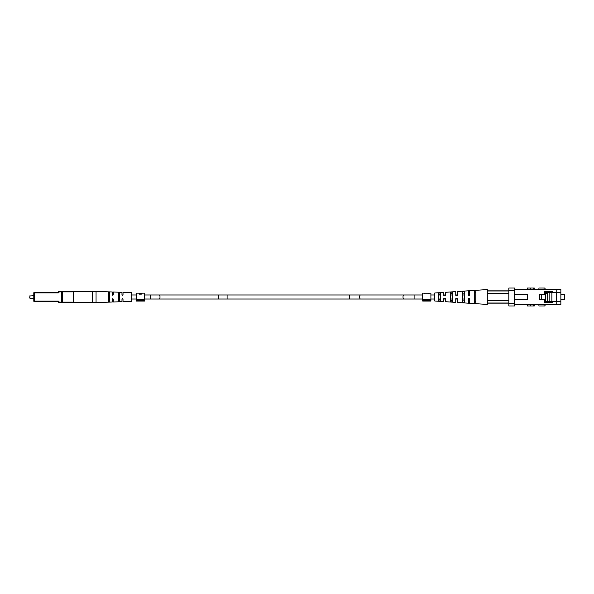 <?xml version="1.0" encoding="UTF-8"?>
<svg xmlns="http://www.w3.org/2000/svg" width="594" height="594" viewBox="0 0 594 594"><rect width="100%" height="100%" fill="white"/><g stroke="black" fill="none" stroke-linecap="round" stroke-linejoin="round"><path stroke-width="0.89" d="M33.799 300.074L33.799 293.926M29.7 298.025L29.96 295.715L29.96 298.285L33.799 298.285M62.259 291.869L62.259 292.901L62.259 291.869A0.512 0.512 0 0 1 62.771 291.357L61.746 291.357L61.746 291.869L58.62 291.869A0.512 0.512 0 0 1 58.101 292.389L34.311 292.389A0.512 0.512 0 0 0 33.799 292.901L33.799 301.099A0.512 0.512 0 0 0 34.311 301.611L58.101 301.611A0.512 0.512 0 0 1 58.62 302.131L61.746 302.131L61.746 291.869L62.259 291.869L62.259 302.131L62.259 291.869L62.259 294.691L62.259 291.869L62.771 291.869L62.771 302.131L73.277 302.131L73.277 291.869L62.771 291.869L62.771 291.357L73.277 291.357A0.512 0.512 0 0 1 73.79 291.869L73.79 302.131A0.512 0.512 0 0 1 73.277 302.643L62.771 302.643A0.512 0.512 0 0 1 62.259 302.131L62.259 299.309L62.259 302.131L61.746 302.643L62.771 302.643L62.259 301.099L62.259 302.131M61.746 302.643L59.133 302.643A0.512 0.512 0 0 1 58.62 302.131M59.133 302.643L59.133 302.131A1.025 1.025 0 0 0 58.101 301.099L34.311 301.099L34.311 292.901L58.101 292.901A1.025 1.025 0 0 0 59.133 291.869L59.133 291.357A0.512 0.512 0 0 0 58.62 291.869A0.512 0.512 0 0 1 59.133 291.357L61.746 291.357M34.311 292.389A0.512 0.512 0 0 0 33.799 292.901A0.512 0.512 0 0 1 34.311 292.389L33.799 292.901M33.799 301.099A0.512 0.512 0 0 0 34.311 301.611A0.512 0.512 0 0 1 33.799 301.099L34.311 301.611M92.545 291.357A102.539 102.539 0 0 1 96.057 291.424L112.244 291.973L112.244 294.795L112.756 295.307L113.268 294.795L113.268 292.01L121.985 292.307L121.985 294.795L122.498 295.307L123.01 294.795L123.01 292.345L131.727 292.642L131.727 301.358L123.01 301.655L123.01 299.205L122.498 298.693L121.985 299.205L121.985 301.693L113.268 301.99L113.268 299.205L112.756 298.693L112.244 299.205L112.244 302.027L96.057 302.576A102.539 102.539 0 0 1 92.545 302.643L92.545 291.357L73.79 291.357L73.79 291.869L73.277 291.357M73.277 302.643L73.277 302.131L73.79 302.643L92.545 302.643M118.399 292.708L119.424 292.745L119.424 301.255L118.911 301.5L118.399 301.292L118.399 292.708M108.657 292.337L108.657 301.663L109.17 301.856L109.682 301.626L109.682 292.374L108.657 292.337M118.911 299.911L118.399 299.554L119.424 299.532M119.424 294.468L118.399 294.446M109.17 300.104L108.657 299.777L109.682 299.755M109.682 294.245L108.657 294.223M545.686 301.537L560.862 301.537L560.862 304.484L530.717 304.484L530.717 305.969L527.383 305.969L527.383 304.484L530.717 304.484M556.764 289.516L560.862 289.516L560.862 292.463L556.764 292.463L556.764 289.516L514.567 289.82M527.383 289.516L527.383 288.031L530.717 288.031L530.717 289.516M560.862 301.537L560.862 292.463M556.764 292.463L544.713 292.463M548.819 292.463L548.819 291.439M556.251 301.537L556.251 292.463M548.819 301.537L548.819 302.561M552.665 292.463L552.665 291.439L544.713 291.439L544.713 294.639L539.59 294.639L539.59 299.361L544.713 299.361L544.713 302.561L552.665 302.561L552.665 301.537M514.567 290.592L508.828 290.592L508.828 288.031L514.567 288.031L514.567 305.969L508.828 305.969L508.828 303.408L514.567 303.408M514.567 304.18L527.383 304.484M556.764 304.484L556.764 301.537M508.828 290.592L508.828 303.408M514.567 289.308L527.383 289.308M527.383 304.692L514.567 304.692M514.567 299.695L527.383 299.695L527.383 294.305L514.567 294.305M530.717 305.969L534.296 305.969L534.296 304.484M534.296 289.516L534.296 288.031L530.717 288.031M545.054 289.516L545.054 288.031L538.914 288.031L538.914 289.516M545.054 305.969L545.054 304.484L545.054 305.969L538.914 305.969L538.914 304.484M560.862 294.476L564.3 294.476L564.3 299.524L560.862 299.524M547.69 301.537L547.69 293.436L545.686 293.436L545.686 301.745L546.398 302.561M545.686 293.436L544.713 293.436M556.251 292.515L544.713 292.515M549.844 292.515L549.844 301.485L551.893 301.485L551.893 292.515M541.587 299.361L541.587 294.721L545.686 294.721M545.686 299.435L544.713 299.435M443.711 301.589L443.711 298.693L445.507 298.693L445.507 301.7L445.507 299.02L443.711 299.02L443.711 301.589L434.741 301.002L434.741 292.998L443.711 292.411L443.711 294.98L445.507 294.98L445.507 292.3L455.761 291.624L455.761 294.98L457.551 294.98L457.551 291.513L468.577 290.793L468.577 294.98L469.602 294.98L469.602 290.718L487.288 289.568L487.288 300.46L508.828 300.46M469.602 303.282L469.602 299.02L468.577 299.02L468.577 303.207L468.577 298.693L469.602 298.693L469.602 303.282L487.288 304.432L487.288 300.46M457.551 302.487L457.551 299.02L455.761 299.02L455.761 302.376L455.761 298.693L457.551 298.693L457.551 302.487L468.577 303.207M452.428 293.562L452.428 294.98L452.428 293.562L450.631 293.629L450.631 294.98L450.631 293.629L450.631 294.98L452.428 294.98L452.428 293.562M452.428 299.02L452.428 300.438L452.428 299.02L452.428 300.438L450.631 300.371L450.631 299.02L450.631 300.371L450.631 299.02L452.428 299.02M475.757 292.671L475.757 301.329L475.757 292.671L474.732 292.708L474.732 301.292L474.732 292.708L474.732 301.292L475.757 301.329L475.757 292.671M464.478 293.094L464.478 294.98L464.478 293.094L462.681 293.169L462.681 294.98L462.681 293.169L462.681 294.98L464.478 294.98L464.478 293.094M464.478 299.02L464.478 300.906L464.478 299.02L464.478 300.906L462.681 300.831L462.681 299.02L462.681 300.831L462.681 299.02L464.478 299.02M440.377 294.037L440.377 294.98L440.377 294.037L438.587 294.104L438.587 294.98L438.587 294.104L438.587 294.98L440.377 294.98L440.377 294.037M440.377 299.02L440.377 299.963L440.377 299.02L440.377 299.963L438.587 299.896L438.587 299.02L438.587 299.896L438.587 299.02L440.377 299.02M439.59 293.02L438.587 293.087L438.587 300.913L440.377 301.039L440.377 292.961L438.587 293.087L439.59 293.02M445.507 301.7L455.761 302.376M469.602 290.718L469.602 295.307L468.577 295.307L468.577 290.793M457.551 291.513L457.551 295.307L455.761 295.307L455.761 291.624M445.507 292.3L445.507 295.307L443.711 295.307L443.711 292.411M475.757 303.467L475.757 290.533L474.732 290.6L474.732 303.4L475.757 303.467M464.478 302.702L464.478 291.298L462.681 291.416L462.681 302.584L464.478 302.702M452.428 301.878L452.428 292.122L450.631 292.248L450.631 301.752L452.428 301.878M455.761 298.693L457.551 298.693M468.577 295.307L469.602 295.307M443.711 295.307L444.371 295.307M508.828 303.022L487.288 303.022M508.828 293.54L487.288 293.54M487.288 290.978L508.828 290.978M139.234 293.191L140.184 293.763L141.632 293.332L139.531 293.161M139.471 293.191L141.305 293.154M144.55 299.428L136.345 299.428L136.345 293.154L139.07 293.154L139.07 294.127L140.927 294.127L142.092 293.332L141.461 293.154L144.55 293.154L144.55 301.047L136.345 301.047L136.345 300.319L144.55 300.319M139.07 294.097L139.531 294.097M136.345 299.428L136.345 300.319M140.184 293.763L141.632 294.127M141.632 293.844L141.632 293.332M427.814 293.154L428.675 293.815L429.18 293.815L428.155 293.154L430.895 293.154L430.895 301.047L422.69 301.047L422.69 300.319L430.895 300.319M430.895 299.428L422.69 299.428L422.69 293.154L425.319 293.154L424.324 293.815L425.319 293.154M425.579 293.191L427.903 293.191M422.69 299.428L422.69 300.319M425.816 293.191L427.65 293.191M218.711 297A2.02 0.72 90 0 1 217.991 299.02L159.289 299.02A2.02 0.72 90 0 0 160.001 297A2.02 0.72 90 0 0 159.289 294.98L217.991 294.98A2.02 0.72 90 0 1 218.711 297M349.48 294.98L360.499 294.98A2.02 0.869 -90 0 0 359.63 297A2.02 0.869 -90 0 0 360.499 299.02L349.48 299.02L349.48 294.98L227.094 294.98L227.094 299.02L144.55 299.02M227.094 294.98L150.185 294.98L150.185 299.02M360.499 299.02L414.894 299.02L414.894 294.98L422.69 294.98M403.875 299.02A2.02 0.869 -90 0 1 403.007 297A2.02 0.869 -90 0 1 403.875 294.98L414.894 294.98M58.62 291.869A0.512 0.512 0 0 1 58.101 292.389L58.101 292.901M58.101 301.099L58.101 301.611M96.057 291.424L96.057 302.576M533.278 288.031L533.278 289.516M544.045 288.031L544.045 289.516M544.045 305.969L544.045 304.484M533.278 305.969L533.278 304.484M544.713 301.745L545.686 301.745M136.345 299.02L131.727 299.02M122.98 299.02L122.022 299.02M119.424 299.02L118.399 299.02M113.239 299.02L112.281 299.02M349.48 299.02L227.094 299.02M414.894 299.02L422.69 299.02M430.895 299.02L434.741 299.02M430.895 294.98L434.741 294.98M360.499 294.98L403.875 294.98M150.185 294.98L144.55 294.98M136.345 294.98L131.727 294.98M122.98 294.98L122.022 294.98M119.424 294.98L118.399 294.98M113.239 294.98L112.281 294.98M29.7 295.975L33.799 295.715M487.288 303.14L508.828 303.14M487.288 290.86L508.828 290.86"/></g></svg>
